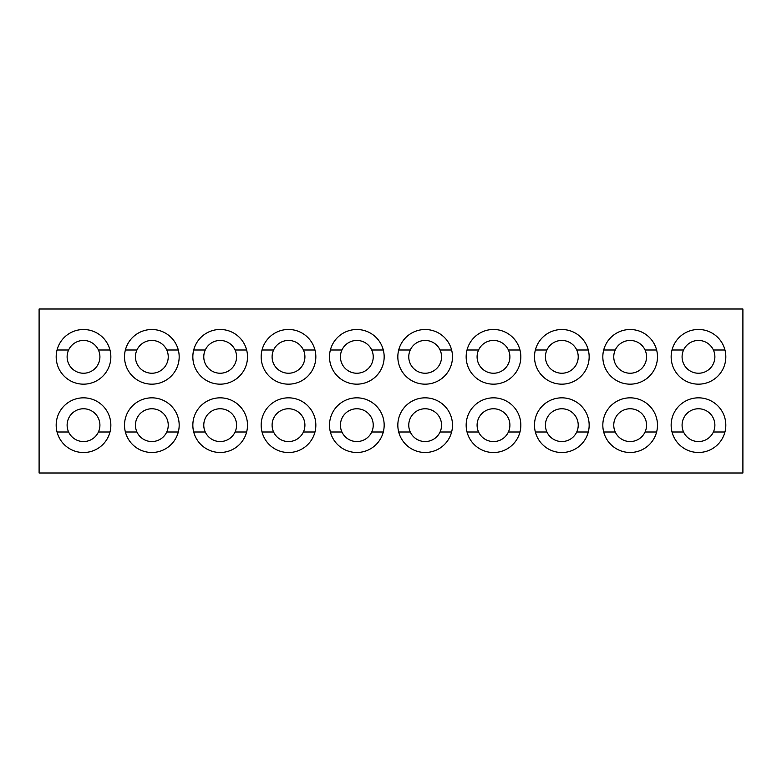 <?xml version="1.0" encoding="UTF-8"?>
<svg xmlns="http://www.w3.org/2000/svg" width="782" height="782" viewBox="0 0 782 782"><rect width="100%" height="100%" fill="white"/><g stroke="black" fill="none" stroke-linecap="round" stroke-linejoin="round"><path stroke-width="1.17" d="M39.1 309.007L39.1 472.993L742.9 472.993L742.9 309.007L39.1 309.007M109.979 431.996L98.424 431.996A16.402 16.402 0 0 0 83.518 408.761A16.402 16.402 0 0 0 68.611 431.996L57.047 431.996A27.331 27.331 0 0 0 110.849 425.164A27.331 27.331 0 0 0 83.518 397.833A27.331 27.331 0 0 0 57.047 431.996M98.424 431.996A16.402 16.402 0 0 1 68.611 431.996M57.047 350.004L68.611 350.004A16.402 16.402 0 0 0 83.518 373.239A16.402 16.402 0 0 0 98.424 350.004L109.979 350.004A27.331 27.331 0 0 0 56.187 356.836A27.331 27.331 0 0 0 83.518 384.167A27.331 27.331 0 0 0 109.979 350.004M68.611 350.004A16.402 16.402 0 0 1 98.424 350.004M178.306 431.996L166.752 431.996A16.402 16.402 0 0 0 151.845 408.761A16.402 16.402 0 0 0 136.938 431.996L125.384 431.996A27.331 27.331 0 0 0 179.176 425.164A27.331 27.331 0 0 0 151.845 397.833A27.331 27.331 0 0 0 125.384 431.996M166.752 431.996A16.402 16.402 0 0 1 136.938 431.996M125.384 350.004L136.938 350.004A16.402 16.402 0 0 0 151.845 373.239A16.402 16.402 0 0 0 166.752 350.004L178.306 350.004A27.331 27.331 0 0 0 124.514 356.836A27.331 27.331 0 0 0 151.845 384.167A27.331 27.331 0 0 0 178.306 350.004M136.938 350.004A16.402 16.402 0 0 1 166.752 350.004M246.643 431.996L235.079 431.996A16.402 16.402 0 0 0 220.172 408.761A16.402 16.402 0 0 0 205.265 431.996L193.711 431.996A27.331 27.331 0 0 0 247.503 425.164A27.331 27.331 0 0 0 220.172 397.833A27.331 27.331 0 0 0 193.711 431.996M235.079 431.996A16.402 16.402 0 0 1 205.265 431.996M314.97 431.996L303.416 431.996A16.402 16.402 0 0 0 288.509 408.761A16.402 16.402 0 0 0 273.592 431.996L262.038 431.996A27.331 27.331 0 0 0 315.84 425.164A27.331 27.331 0 0 0 288.509 397.833A27.331 27.331 0 0 0 262.038 431.996M303.416 431.996A16.402 16.402 0 0 1 273.592 431.996M383.297 431.996L371.743 431.996A16.402 16.402 0 0 0 356.836 408.761A16.402 16.402 0 0 0 341.93 431.996L330.375 431.996A27.331 27.331 0 0 0 384.167 425.164A27.331 27.331 0 0 0 356.836 397.833A27.331 27.331 0 0 0 330.375 431.996M371.743 431.996A16.402 16.402 0 0 1 341.93 431.996M451.625 431.996L440.07 431.996A16.402 16.402 0 0 0 425.164 408.761A16.402 16.402 0 0 0 410.257 431.996L398.703 431.996A27.331 27.331 0 0 0 452.495 425.164A27.331 27.331 0 0 0 425.164 397.833A27.331 27.331 0 0 0 398.703 431.996M440.07 431.996A16.402 16.402 0 0 1 410.257 431.996M519.962 431.996L508.408 431.996A16.402 16.402 0 0 0 493.491 408.761A16.402 16.402 0 0 0 478.584 431.996L467.03 431.996A27.331 27.331 0 0 0 520.832 425.164A27.331 27.331 0 0 0 493.491 397.833A27.331 27.331 0 0 0 467.03 431.996M508.408 431.996A16.402 16.402 0 0 1 478.584 431.996M588.289 431.996L576.735 431.996A16.402 16.402 0 0 0 561.828 408.761A16.402 16.402 0 0 0 546.921 431.996L535.357 431.996A27.331 27.331 0 0 0 589.159 425.164A27.331 27.331 0 0 0 561.828 397.833A27.331 27.331 0 0 0 535.357 431.996M576.735 431.996A16.402 16.402 0 0 1 546.921 431.996M656.616 431.996L645.062 431.996A16.402 16.402 0 0 0 630.155 408.761A16.402 16.402 0 0 0 615.248 431.996L603.694 431.996A27.331 27.331 0 0 0 657.486 425.164A27.331 27.331 0 0 0 630.155 397.833A27.331 27.331 0 0 0 603.694 431.996M645.062 431.996A16.402 16.402 0 0 1 615.248 431.996M724.953 431.996L713.389 431.996A16.402 16.402 0 0 0 698.482 408.761A16.402 16.402 0 0 0 683.576 431.996L672.021 431.996A27.331 27.331 0 0 0 725.813 425.164A27.331 27.331 0 0 0 698.482 397.833A27.331 27.331 0 0 0 672.021 431.996M713.389 431.996A16.402 16.402 0 0 1 683.576 431.996M193.711 350.004L205.265 350.004A16.402 16.402 0 0 0 220.172 373.239A16.402 16.402 0 0 0 235.079 350.004L246.643 350.004A27.331 27.331 0 0 0 192.841 356.836A27.331 27.331 0 0 0 220.172 384.167A27.331 27.331 0 0 0 246.643 350.004M205.265 350.004A16.402 16.402 0 0 1 235.079 350.004M262.038 350.004L273.592 350.004A16.402 16.402 0 0 0 288.509 373.239A16.402 16.402 0 0 0 303.416 350.004L314.97 350.004A27.331 27.331 0 0 0 261.168 356.836A27.331 27.331 0 0 0 288.509 384.167A27.331 27.331 0 0 0 314.97 350.004M273.592 350.004A16.402 16.402 0 0 1 303.416 350.004M330.375 350.004L341.93 350.004A16.402 16.402 0 0 0 356.836 373.239A16.402 16.402 0 0 0 371.743 350.004L383.297 350.004A27.331 27.331 0 0 0 329.505 356.836A27.331 27.331 0 0 0 356.836 384.167A27.331 27.331 0 0 0 383.297 350.004M341.93 350.004A16.402 16.402 0 0 1 371.743 350.004M398.703 350.004L410.257 350.004A16.402 16.402 0 0 0 425.164 373.239A16.402 16.402 0 0 0 440.07 350.004L451.625 350.004A27.331 27.331 0 0 0 397.833 356.836A27.331 27.331 0 0 0 425.164 384.167A27.331 27.331 0 0 0 451.625 350.004M410.257 350.004A16.402 16.402 0 0 1 440.07 350.004M467.03 350.004L478.584 350.004A16.402 16.402 0 0 0 493.491 373.239A16.402 16.402 0 0 0 508.408 350.004L519.962 350.004A27.331 27.331 0 0 0 466.16 356.836A27.331 27.331 0 0 0 493.491 384.167A27.331 27.331 0 0 0 519.962 350.004M478.584 350.004A16.402 16.402 0 0 1 508.408 350.004M535.357 350.004L546.921 350.004A16.402 16.402 0 0 0 561.828 373.239A16.402 16.402 0 0 0 576.735 350.004L588.289 350.004A27.331 27.331 0 0 0 534.497 356.836A27.331 27.331 0 0 0 561.828 384.167A27.331 27.331 0 0 0 588.289 350.004M546.921 350.004A16.402 16.402 0 0 1 576.735 350.004M603.694 350.004L615.248 350.004A16.402 16.402 0 0 0 630.155 373.239A16.402 16.402 0 0 0 645.062 350.004L656.616 350.004A27.331 27.331 0 0 0 602.824 356.836A27.331 27.331 0 0 0 630.155 384.167A27.331 27.331 0 0 0 656.616 350.004M615.248 350.004A16.402 16.402 0 0 1 645.062 350.004M672.021 350.004L683.576 350.004A16.402 16.402 0 0 0 698.482 373.239A16.402 16.402 0 0 0 713.389 350.004L724.953 350.004A27.331 27.331 0 0 0 671.152 356.836A27.331 27.331 0 0 0 698.482 384.167A27.331 27.331 0 0 0 724.953 350.004M683.576 350.004A16.402 16.402 0 0 1 713.389 350.004"/></g></svg>
